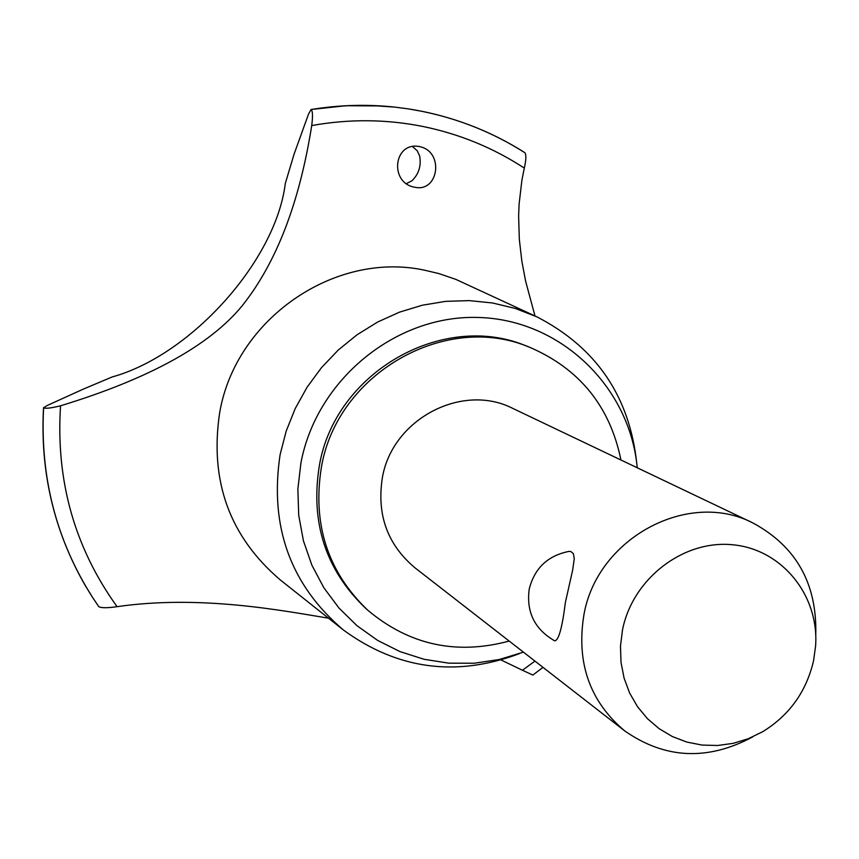 <?xml version="1.0" encoding="UTF-8"?>
<svg xmlns="http://www.w3.org/2000/svg" width="859" height="859" viewBox="0 0 859 859"><rect width="100%" height="100%" fill="white"/><g stroke="black" fill="none" stroke-linecap="round" stroke-linejoin="round"><path stroke-width="1.29" d="M620.939 459.994C609.965 406.361 579.567 368.801 529.756 347.326L526.996 346.252C443.362 310.443 334.763 372.14 319.29 466.061C310.324 522.605 325.701 569.946 365.397 608.075L367.588 610.051C409.109 644.959 456.312 655.299 509.172 641.061M529.756 347.326C445.842 311.398 336.889 373.321 321.341 467.564C312.354 524.301 327.762 571.804 367.588 610.051M752.581 736.968C707.569 761.02 664.92 758.98 624.654 730.848L414.886 567.745C387.495 544.67 376.639 514.756 382.319 478.001C392.026 419.106 462.314 382.191 513.134 408.573L752.956 522.981C796.153 546.367 817.092 583.572 815.771 634.597M624.654 730.848C589.725 701.395 576.142 662.729 583.905 614.861C597.145 538.099 688.242 489.243 752.956 522.981M565.405 602.309C562.205 627.886 558.618 640.728 554.656 640.835C534.588 629.217 526.116 611.941 529.241 589.006C534.566 568.186 547.774 555.655 568.851 551.424L570.816 551.499L573.425 553.722L574.252 558.747L572.609 570.333L565.405 602.309M622.507 629.872L620.477 646.151L621.014 662.386L624.096 678.159L629.636 693.041L637.475 706.646L647.396 718.629L659.154 728.69L672.404 736.571L686.824 742.069L702.028 745.064L717.619 745.494L733.21 743.346L748.404 738.686L762.803 731.643C789.485 715.139 806.408 691.516 813.548 660.764L815.588 646.118C819.336 595.427 781.83 549.051 732.437 544.746C683.13 539.828 632.621 578.751 622.507 629.872M637.238 467.768C629.83 386.518 560.304 319.398 478.087 317.465C395.956 314.802 316.563 379.517 300.929 462.915L297.869 489.05L298.707 515.196L303.41 540.74L311.849 565.093L323.822 587.717L339.026 608.097L357.097 625.781L377.606 640.395L400.079 651.637L424.013 659.272L448.86 663.169L474.082 663.245L499.122 659.54L523.432 652.142M636.787 463.667C629.626 396.407 596.307 347.455 536.821 316.81L515.207 308.424L492.561 302.991L469.272 300.618L445.735 301.348L422.349 305.213L399.521 312.139L377.649 322.028L357.129 334.72L338.306 349.989L321.534 367.588L307.092 387.205L295.249 408.487L286.208 431.068L280.12 454.551C269.286 526.374 290.406 584.872 343.471 630.055C397.534 669.494 456.226 677.332 519.555 653.592M536.821 316.81L455.753 279.347L438.917 273.581L424.443 270.166C334.473 250.796 235.302 319.204 219.614 413.05C209.478 481.244 229.761 536.907 280.464 580.061L343.471 630.055M419.493 146.578C444.479 151.442 438.777 192.803 414.618 187.219L414.145 187.122C389.428 182.484 393.594 142.122 418.805 146.449L419.493 146.578M534.985 315.962L525.59 281.043L521.853 261.2L519.33 239.403L518.621 216.017L519.104 204.055L521.918 180.089L524.301 168.096C493.377 147.888 459.608 134.015 422.972 126.488C386.271 119.143 349.183 118.843 311.72 125.564C299.469 203.068 276.201 263.251 241.905 306.126C209.349 345.608 148.886 378.84 60.538 405.802C51.315 408.068 45.667 408.744 43.605 407.842L47.159 405.512L83.613 388.987L112.164 376.961C191.342 355.111 275.728 260.578 285.263 183.762M501.141 660.023L522.444 670.256L534.942 661.097M522.444 670.256L532.848 675.067L543.006 667.368M406.436 183.601L411.976 180.777C418.805 174.023 421.372 165.798 419.675 156.102L417.313 150.862L412.449 146.502M285.349 183.3L294.079 154.148L308.574 113.957L311.098 109.522C312.708 110.908 312.923 116.255 311.72 125.564M524.301 168.096C526.191 159.731 526.363 154.577 524.828 152.634C489.286 130.128 450.449 115.535 408.326 108.878L394.968 107.128C367.083 104.111 339.122 104.916 311.098 109.522M43.605 407.842C39.986 477.099 56.264 540.236 92.45 597.23L98.796 606.669C101.319 608.065 107.407 608.065 117.071 606.679C200.512 594.589 283.33 610.77 328.535 618.201M60.538 405.802C55.706 480.632 74.55 547.591 117.071 606.679M394.968 107.128L371.045 105.464L351.03 105.507L331.005 106.86L311.044 109.512M524.505 152.505C493.27 132.694 459.307 119.004 422.617 111.434L408.326 108.878M43.584 407.81C40.115 471.881 53.956 531.045 85.127 585.301L92.418 597.177M310.926 109.522L345.962 105.721L381.02 105.925M43.519 407.628C40.04 471.709 53.913 530.937 85.127 585.301"/></g></svg>
